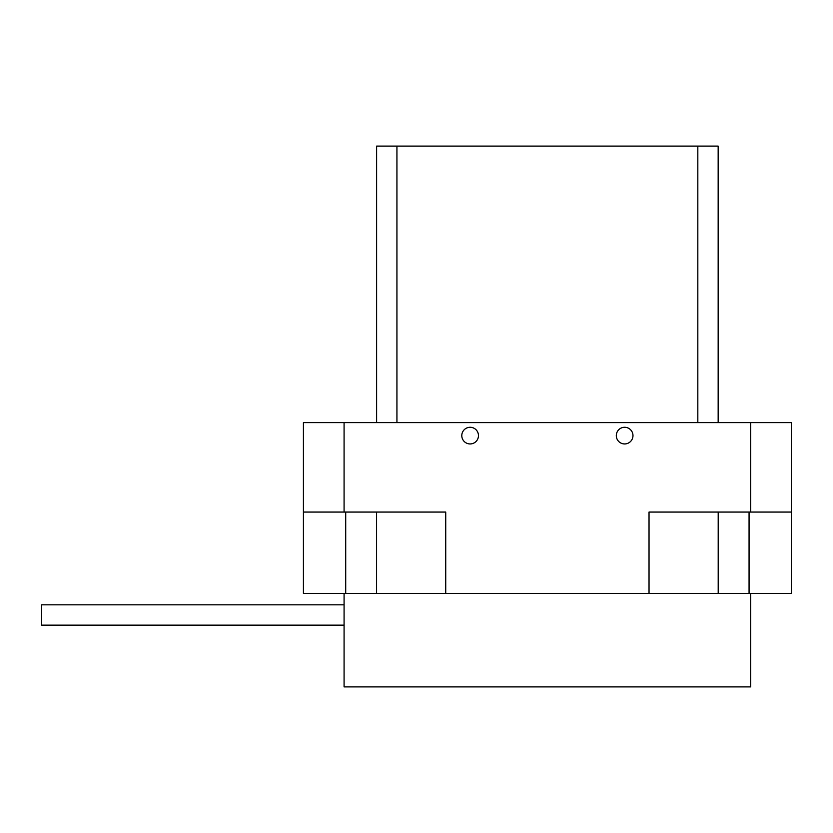 <?xml version="1.0" encoding="UTF-8"?>
<svg xmlns="http://www.w3.org/2000/svg" width="833" height="833" viewBox="0 0 833 833"><rect width="100%" height="100%" fill="white"/><g stroke="black" fill="none" stroke-linecap="round" stroke-linejoin="round"><path stroke-width="1.25" d="M624.635 427.277A8.34 8.34 0 0 0 616.305 435.607A8.34 8.34 0 0 0 624.635 443.947A8.34 8.34 0 0 0 632.976 435.607A8.34 8.34 0 0 0 624.635 427.277M470.124 427.277A8.34 8.34 0 0 0 461.794 435.607A8.34 8.34 0 0 0 470.124 443.947A8.34 8.34 0 0 0 478.465 435.607A8.34 8.34 0 0 0 470.124 427.277M344.081 593.377L344.081 686.892L750.689 686.892L750.689 593.377M718.202 512.056L718.202 593.377L445.728 593.377L445.728 512.056L303.42 512.056L303.42 593.377L345.705 593.377L345.705 512.056M749.065 512.056L749.065 593.377L791.35 593.377L791.35 512.056L649.032 512.056L649.032 593.377M791.35 512.056L791.35 422.602L303.42 422.602L303.42 512.056M445.728 593.377L376.568 593.377L376.568 512.056M396.935 422.602L396.935 146.108L376.61 146.108L376.61 422.602M396.935 146.108L718.161 146.108L718.161 422.602M376.568 593.377L345.705 593.377M749.065 593.377L718.202 593.377M697.825 146.108L697.825 422.602M344.081 604.82L41.65 604.82L41.65 625.156L344.081 625.156M750.689 512.056L750.689 422.602M344.081 512.056L344.081 422.602"/></g></svg>
